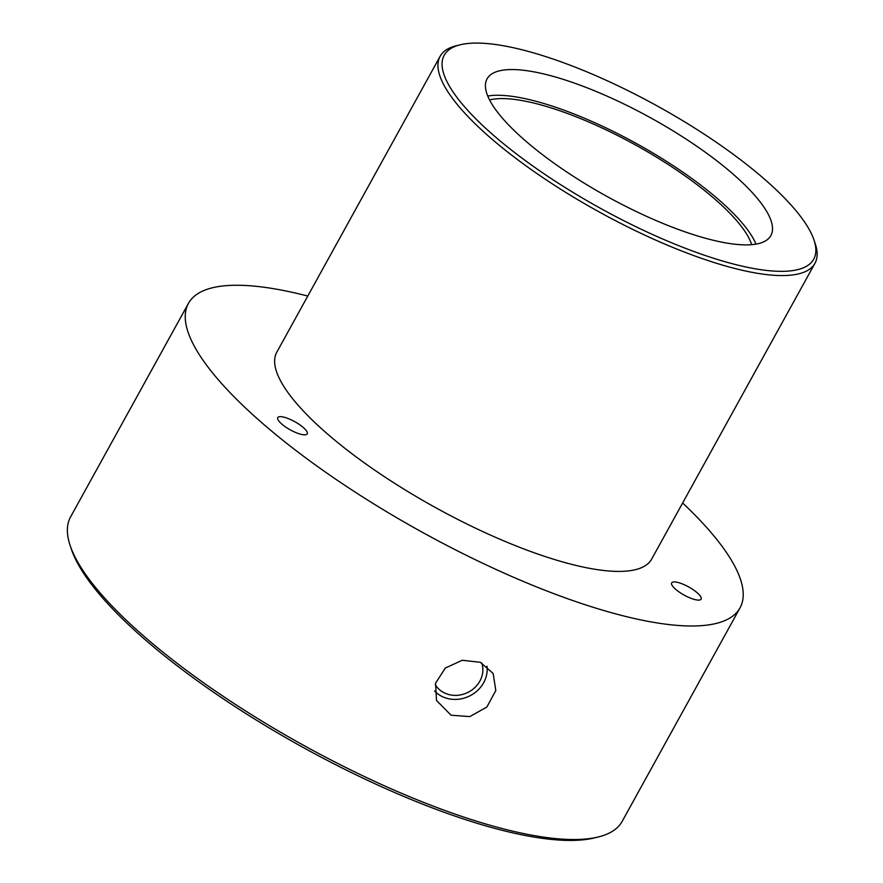 <?xml version="1.0" encoding="UTF-8"?>
<svg xmlns="http://www.w3.org/2000/svg" width="883" height="883" viewBox="0 0 883 883"><rect width="100%" height="100%" fill="white"/><g stroke="black" fill="none" stroke-linecap="round" stroke-linejoin="round"><path stroke-width="1.32" d="M451.058 715.208L469.833 716.599L486.875 707.029L495.805 690.539L493.156 673.464L480.275 662.283L462.217 660.274L445.297 668.056L435.573 683.21L436.489 700.451L451.058 715.208M434.602 691.014A30.199 27.042 154.5 0 0 443.542 697.162A30.199 27.042 154.5 0 0 474.204 693.232A30.199 27.042 154.5 0 0 486.997 666.246M435.231 684.623A25.795 23.101 154.5 0 0 445.584 693.453A25.795 23.101 154.5 0 0 473.619 688.674A25.795 23.101 154.5 0 0 481.765 662.956M671.853 584.91A16.821 4.669 28.9 0 0 686.897 596.522A16.821 4.669 28.9 0 0 701.124 599.138A16.821 4.669 28.9 0 0 700.947 597.118A16.821 4.669 28.9 0 0 685.903 585.506A16.821 4.669 28.9 0 0 671.676 582.879A16.821 4.669 28.9 0 0 671.853 584.91M277.935 419.635A16.821 4.669 28.9 0 0 292.968 431.246A16.821 4.669 28.9 0 0 307.207 433.873A16.821 4.669 28.9 0 0 307.019 431.842A16.821 4.669 28.9 0 0 291.986 420.231A16.821 4.669 28.9 0 0 277.748 417.615A16.821 4.669 28.9 0 0 277.935 419.635M751.698 244.657A155.982 43.256 28.9 0 0 749.634 239.525A155.982 43.256 28.9 0 0 629.822 141.887A155.982 43.256 28.9 0 0 489.579 99.956M488.807 98.41A162.097 44.956 28.9 0 0 633.718 210.309A162.097 44.956 28.9 0 0 770.881 235.551A162.097 44.956 28.9 0 0 769.126 216.015A162.097 44.956 28.9 0 0 624.215 104.117A162.097 44.956 28.9 0 0 487.063 78.874A162.097 44.956 28.9 0 0 488.807 98.41M755.98 244.105A162.097 44.956 28.9 0 0 754.932 241.743A162.097 44.956 28.9 0 0 633.862 142.141A162.097 44.956 28.9 0 0 487.747 96.037M811.444 233.774A211.026 58.521 28.9 0 0 650.098 102.075A211.026 58.521 28.9 0 0 460.242 44.779A211.026 58.521 28.9 0 0 446.489 80.651A211.026 58.521 28.9 0 0 662.338 238.84A211.026 58.521 28.9 0 0 814.016 240.066A211.026 58.521 28.9 0 0 811.444 233.774M814.016 240.066L815.274 243.84A214.094 59.371 -151.1 0 1 814.976 263.244A214.094 59.371 -151.1 0 1 633.817 229.911A214.094 59.371 -151.1 0 1 442.427 82.119A214.094 59.371 -151.1 0 1 440.12 56.313A214.094 59.371 -151.1 0 1 456.379 45.717L460.242 44.779M598.232 836.985L594.358 837.923A311.953 86.512 -151.1 0 1 313.708 753.21A311.953 86.512 -151.1 0 1 75.198 558.542A311.953 86.512 -151.1 0 1 71.391 549.226L70.132 545.451A315.021 87.362 28.9 0 0 73.973 554.866A315.021 87.362 28.9 0 0 314.823 751.444A315.021 87.362 28.9 0 0 598.232 836.985A315.021 87.362 28.9 0 0 622.151 821.389L740.02 607.868A315.021 87.362 -151.1 0 1 473.465 558.807A315.021 87.362 -151.1 0 1 191.843 341.346A315.021 87.362 -151.1 0 1 188.443 303.377A315.021 87.362 -151.1 0 1 307.781 296.059M188.443 303.377L70.585 516.897A315.021 87.362 28.9 0 0 70.132 545.451M814.976 263.244L651.665 559.094A214.094 59.371 -151.1 0 1 470.507 525.749A214.094 59.371 -151.1 0 1 279.116 377.957A214.094 59.371 -151.1 0 1 276.809 352.162L440.12 56.313M682.636 502.99A315.021 87.362 -151.1 0 1 736.621 569.91A315.021 87.362 -151.1 0 1 740.02 607.868"/></g></svg>
